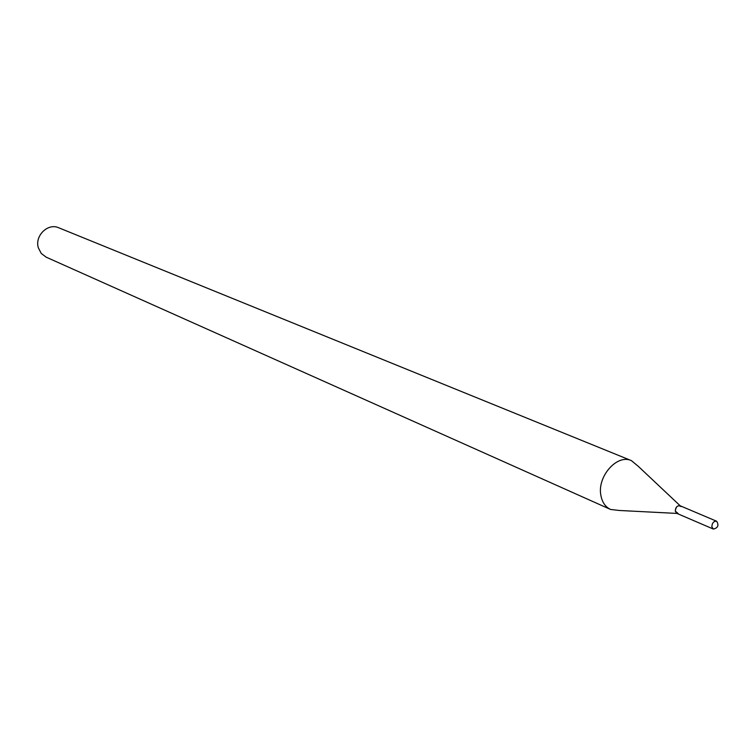 <?xml version="1.0" encoding="UTF-8"?>
<svg xmlns="http://www.w3.org/2000/svg" width="756" height="756" viewBox="0 0 756 756"><rect width="100%" height="100%" fill="white"/><g stroke="black" fill="none" stroke-linecap="round" stroke-linejoin="round"><path stroke-width="1.13" d="M681.024 506.577C677.896 504.8 675.987 506.322 675.288 511.15L678.085 513.485M680.211 505.811L638.272 466.32L631.411 460.631C617.151 453.732 596.975 476.563 600.888 495.397C602.163 502.296 605.395 506.983 610.583 509.459L619.429 510.48L676.96 513.428M631.411 460.631L58.684 227.764C47.902 222.736 34.521 235.872 38.348 247.826L41.259 253.449L46.144 257.153L610.583 509.459M711.85 526.819L713.343 529.058C717.973 527.962 719.088 525.354 716.669 521.253C713.692 521.064 712.086 522.916 711.85 526.819M716.669 521.253L680.031 505.726C677.083 505.528 675.505 507.333 675.288 511.15L676.781 513.343L713.343 529.058"/></g></svg>
